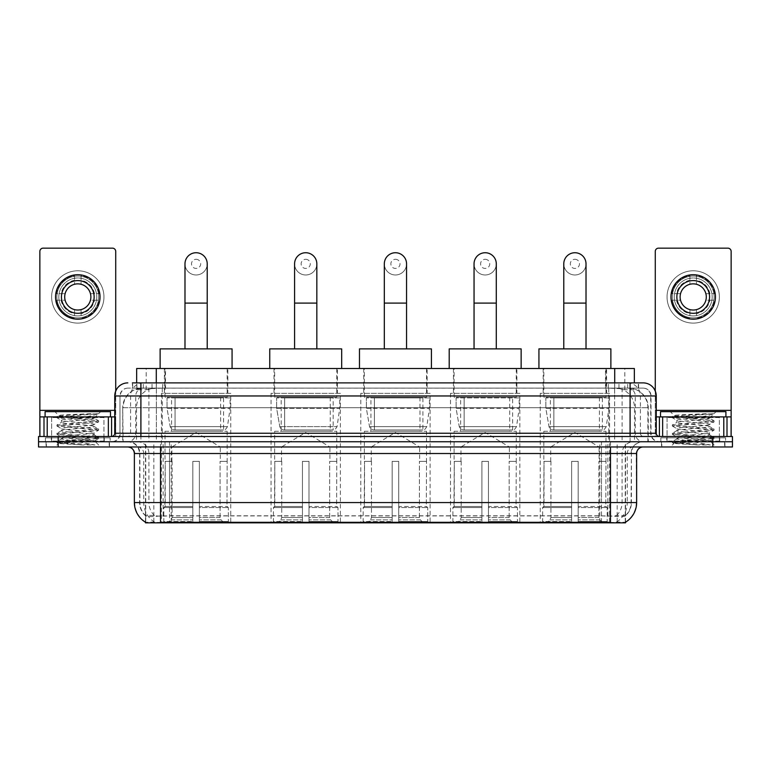 <?xml version="1.0" encoding="UTF-8"?>
<svg xmlns="http://www.w3.org/2000/svg" width="771" height="771" viewBox="0 0 771 771"><rect width="100%" height="100%" fill="white"/><g stroke="black" fill="none" stroke-linecap="round" stroke-linejoin="round"><path stroke-width="0.58" stroke-dasharray="3.85 2.89" d="M609.562 393.345L540.24 393.345L609.562 393.345L609.562 522.844L540.24 522.844L609.562 522.844M540.24 393.345L540.24 522.844M340.377 393.345L271.045 393.345L340.377 393.345L340.377 522.844L271.045 522.844L340.377 522.844M271.045 393.345L271.045 522.844M430.102 393.345L360.78 393.345L430.102 393.345L430.102 522.844L360.78 522.844L430.102 522.844M360.78 393.345L360.78 522.844M519.837 393.345L450.505 393.345L519.837 393.345L519.837 522.844L450.505 522.844L519.837 522.844M450.505 393.345L450.505 522.844M230.76 393.345L161.438 393.345L230.76 393.345L230.76 522.844L161.438 522.844L230.76 522.844M161.438 393.345L161.438 522.844M628.134 388.112L631.536 388.353C633.993 389.085 634.832 389.557 634.041 389.75L624.818 389.75L619.556 388.632L608.733 388.141L162.267 388.141L151.444 388.632L146.182 389.75L136.959 389.75L136.66 382.888L638.6 382.888L132.4 382.888L132.4 388.112L638.6 388.112L132.4 388.112M634.34 368.499L136.66 368.499M630.418 388.199A19.622 19.622 0 0 1 648.266 407.734L648.266 441.744L122.734 441.744L648.266 441.744M136.66 389.625L140.582 388.199L149.237 388.112L142.866 388.112M140.582 388.199A19.622 19.622 0 0 0 122.734 407.734L123.129 441.744M145.478 522.844L625.522 522.844M145.478 522.198L145.478 441.744L625.522 441.744L145.478 441.744M227.821 368.499L164.377 368.499L227.821 368.499L227.821 393.345L164.377 393.345L227.821 393.345M164.377 368.499L164.377 393.345M516.888 368.499L453.454 368.499L516.888 368.499L516.888 393.345L453.454 393.345L516.888 393.345M453.454 368.499L453.454 393.345M427.163 368.499L363.719 368.499L427.163 368.499L427.163 393.345L363.719 393.345L427.163 393.345M363.719 368.499L363.719 393.345M337.428 368.499L273.994 368.499L337.428 368.499L337.428 393.345L273.994 393.345L337.428 393.345M273.994 368.499L273.994 393.345M606.623 368.499L543.179 368.499L606.623 368.499L606.623 393.345L543.179 393.345L606.623 393.345M543.179 368.499L543.179 393.345M634.34 382.888L634.041 368.499M149.237 388.112L621.763 388.112M109.511 441.744L46.067 441.744L109.511 441.744L109.511 446.978L46.067 446.978L109.511 446.978M46.067 441.744L46.067 446.978M724.933 441.744L661.489 441.744L724.933 441.744L724.933 446.978L661.489 446.978L724.933 446.978M661.489 441.744L661.489 446.978M110.166 437.822L45.422 437.822L110.166 437.822L110.166 441.744L45.422 441.744L110.166 441.744M45.422 437.822L45.422 441.744M725.578 437.822L660.834 437.822L725.578 437.822L725.578 441.744L660.834 441.744L725.578 441.744M660.834 437.822L660.834 441.744M610.478 522.314C618.67 522.969 623.623 522.969 625.329 522.314L616.636 521.986C614.053 522.555 609.003 522.642 601.486 522.246L169.514 522.246C162.016 522.642 156.966 522.555 154.364 521.986L145.671 522.314C147.367 522.969 152.321 522.969 160.522 522.314M601.486 522.246L601.486 502.567L134.761 502.567A22.889 22.542 -90 0 0 145.478 522.054L145.671 515.905C147.367 516.859 152.321 516.859 160.522 515.905L610.478 515.905C618.67 516.859 623.614 516.859 625.329 515.905A17.656 17.656 0 0 0 631.41 502.567L169.514 502.567L169.514 522.246M625.329 522.314L625.522 515.52A17.656 17.386 90 0 0 631.092 502.567L631.41 453.512A11.767 11.767 0 0 1 643.178 441.744L127.822 441.744L643.178 441.744M145.671 515.905A17.656 17.656 0 0 1 139.59 502.567L139.59 453.512L636.634 453.512M610.478 446.978L127.822 446.978L610.478 446.978M666.722 441.744L719.7 441.744L666.722 441.744L666.722 437.822L719.7 437.822L666.722 437.822M719.7 441.744L719.7 437.822M51.3 441.744L104.278 441.744L51.3 441.744L51.3 437.822L104.278 437.822L51.3 437.822M104.278 441.744L104.278 437.822M712.828 441.744L732.45 441.744L732.45 446.978L712.828 446.978L712.828 441.744L732.45 441.744L732.45 436.511L712.828 436.511L712.828 441.744L58.172 441.744L712.828 441.744M712.828 436.511L38.55 436.511L38.55 441.744L58.172 441.744L38.55 441.744L38.55 446.978L712.828 446.978M625.522 515.52L616.636 515.413C614.063 516.252 609.013 516.387 601.486 515.799L169.514 515.799C162.006 516.387 156.956 516.252 154.364 515.413L145.478 515.52A17.656 17.386 -90 0 1 139.908 502.567L160.522 502.567L160.522 453.512L139.59 453.512C138.896 446.37 134.973 442.438 127.822 441.744M140.9 382.888L630.1 382.888M643.178 388.112L127.822 388.112L643.178 388.112A7.845 7.845 0 0 1 651.023 395.966L651.023 433.244L114.744 433.244M114.744 395.966L651.023 395.966L119.977 395.966L119.977 433.244A8.5 8.5 0 0 1 111.467 441.744L659.533 441.744L111.467 441.744M140.9 436.511L659.533 436.511L140.9 436.511M719.372 416.889L667.05 416.889L719.372 416.889L719.372 436.511L667.05 436.511L719.372 436.511L719.372 441.744L667.05 441.744L719.372 441.744M667.05 416.889L667.05 441.744M103.95 416.889L51.628 416.889L103.95 416.889L103.95 436.511L51.628 436.511L103.95 436.511L103.95 441.744L51.628 441.744L103.95 441.744M51.628 416.889L51.628 441.744M46.395 441.744L109.183 441.744L46.395 441.744L46.395 446.978L109.183 446.978L46.395 446.978M109.183 441.744L109.183 446.978M104.605 441.744L50.973 441.744L104.605 441.744A0.655 0.655 0 0 1 103.95 441.089L51.628 441.089L103.95 441.089L103.95 417.545A0.655 0.655 0 0 1 104.605 416.889L50.973 416.889L104.605 416.889M50.973 441.744A0.655 0.655 0 0 0 51.628 441.089L51.628 417.545A0.655 0.655 0 0 0 50.973 416.889M110.494 416.889L45.094 416.889L110.494 416.889M92.347 440.434L94.534 440.829C96.153 441.773 57.7 442.65 58.413 443.46L81.418 444.934L94.997 444.934L70.45 440.434L92.347 440.434C85.629 439.248 60.495 438.082 61.439 436.906C60.437 435.519 95.141 434.131 94.139 432.753C95.141 431.375 60.437 429.977 61.439 428.599C60.437 427.221 95.141 425.833 94.139 424.445L94.139 426.527C95.141 425.139 60.437 423.751 61.439 422.373C60.437 420.985 95.141 419.597 94.139 418.219L98.524 420.687L57.054 416.533L67.366 415.27L98.466 413.709C94.997 415.058 88.173 416.562 77.987 418.2L94.139 418.2C95.459 417.256 58.133 416.388 58.818 415.579L54.905 411.656L100.683 411.656L54.905 411.656M94.139 418.219L100.683 411.656M81.418 444.934L56.948 442.612L98.64 438.458L56.948 434.314L98.524 430.285L94.139 432.753L94.139 434.825C95.141 433.447 60.437 432.059 61.439 430.671C60.437 429.293 95.141 427.905 94.139 426.527L98.524 428.984L56.948 424.966L98.524 420.687M98.524 430.285L56.948 426.006L98.524 421.978L94.139 424.445C95.141 423.067 60.437 421.679 61.439 420.291L61.439 422.373L57.054 424.84M98.524 421.978L57.054 417.824L61.439 420.291C62.432 419.597 67.944 418.904 77.987 418.2M70.45 440.434L61.439 438.978C60.437 437.6 95.141 436.213 94.139 434.825L98.524 437.292L56.948 433.273L98.524 428.984M57.054 426.132L61.593 428.763L61.439 430.671L57.054 433.138M57.054 434.439L61.593 437.07L61.439 438.978L57.054 441.446L98.524 437.292M98.524 438.593L94.496 440.935L100.683 446.978L54.905 446.978L100.683 446.978M57.054 442.747L58.451 443.556L54.905 446.978M90.785 413.709C78.517 414.278 57.43 414.933 58.818 415.579L57.054 416.533M45.094 411.656L110.494 411.656M94.997 444.934L67.366 442.959L57.054 441.446M57.054 417.824L67.366 416.311L98.466 413.709M77.794 270.785A26.156 26.156 0 0 0 51.628 296.951A26.156 26.156 0 0 0 77.794 323.107A26.156 26.156 0 0 0 103.95 296.951A26.156 26.156 0 0 0 77.794 270.785A26.156 26.156 0 0 0 51.628 296.951A26.156 26.156 0 0 0 77.794 323.107A26.156 26.156 0 0 0 103.95 296.951A26.156 26.156 0 0 0 77.794 270.785A26.156 26.156 0 0 0 51.628 296.951A26.156 26.156 0 0 0 77.794 323.107A26.156 26.156 0 0 0 103.95 296.951A26.156 26.156 0 0 0 77.794 270.785M77.794 317.874A20.933 20.933 0 0 1 56.861 296.951A20.933 20.933 0 0 1 77.794 276.018A20.933 20.933 0 0 0 56.861 296.951A20.933 20.933 0 0 0 77.794 317.874A20.933 20.933 0 0 0 98.717 296.951A20.933 20.933 0 0 0 77.794 276.018A20.933 20.933 0 0 1 98.717 296.951A20.933 20.933 0 0 1 77.794 317.874A20.933 20.933 0 0 0 98.717 296.951A20.933 20.933 0 0 0 77.794 276.018A20.933 20.933 0 0 0 56.861 296.951A20.933 20.933 0 0 0 77.794 317.874A20.933 20.933 0 0 0 98.717 296.951A20.933 20.933 0 0 0 77.794 276.018A20.933 20.933 0 0 0 56.861 296.951A20.933 20.933 0 0 0 77.794 317.874M51.628 436.511L103.95 436.511L51.628 436.511M114.744 416.889L115.727 416.889L115.727 436.511L39.861 436.511L39.861 251.433A3.267 3.267 0 0 1 43.128 248.156L112.45 248.156A3.267 3.267 0 0 1 115.727 251.433L115.727 416.889L39.861 416.889M115.727 390.993L115.727 436.511L39.861 436.511M77.794 280.596A16.355 16.355 0 0 0 61.439 296.951A16.355 16.355 0 0 0 77.794 313.296A16.355 16.355 0 0 0 94.139 296.951A16.355 16.355 0 0 0 77.794 280.596M94.476 300.218L99.122 300.218A21.578 21.578 0 0 1 81.061 318.278A21.578 21.578 0 0 0 99.122 300.218L90.458 300.218A13.078 13.078 0 0 0 90.458 293.674L99.122 293.674L90.458 293.674A13.078 13.078 0 0 0 65.13 293.674A13.078 13.078 0 0 0 81.061 309.614L81.061 315.628A18.967 18.967 0 0 0 81.061 278.264A18.967 18.967 0 0 0 58.827 296.951A18.967 18.967 0 0 0 77.794 315.917A18.967 18.967 0 0 0 96.761 296.951A18.967 18.967 0 0 0 74.517 278.264A18.967 18.967 0 0 0 74.517 315.628L74.517 309.614L74.517 315.628A18.967 18.967 0 0 0 81.061 315.628L81.061 309.614A13.078 13.078 0 0 0 90.458 300.218L94.476 300.218A17.001 17.001 0 0 1 81.061 313.633M77.794 319.184A22.234 22.234 0 0 0 100.028 296.951A22.234 22.234 0 0 0 77.794 274.707A22.234 22.234 0 0 0 55.551 296.951A22.234 22.234 0 0 0 77.794 319.184M56.456 300.218L65.13 300.218L56.456 300.218A21.578 21.578 0 0 0 74.517 318.278A21.578 21.578 0 0 1 56.456 300.218M99.122 293.674A21.578 21.578 0 0 0 81.061 275.613L81.061 284.287L81.061 275.613A21.578 21.578 0 0 1 99.122 293.674M61.102 300.218A17.001 17.001 0 0 0 74.517 313.633M94.476 293.674A17.001 17.001 0 0 0 81.061 280.259M74.517 275.613L74.517 284.287L74.517 275.613A21.578 21.578 0 0 0 56.456 293.674L65.13 293.674L56.456 293.674A21.578 21.578 0 0 1 74.517 275.613M74.517 280.259A17.001 17.001 0 0 0 61.102 293.674M661.817 441.744L724.605 441.744L661.817 441.744L661.817 446.978L724.605 446.978L661.817 446.978M724.605 441.744L724.605 446.978M720.027 441.744L666.395 441.744L720.027 441.744A0.655 0.655 0 0 1 719.372 441.089L667.05 441.089L719.372 441.089L719.372 417.545A0.655 0.655 0 0 1 720.027 416.889L666.395 416.889L720.027 416.889M666.395 441.744A0.655 0.655 0 0 0 667.05 441.089L667.05 417.545A0.655 0.655 0 0 0 666.395 416.889M725.906 416.889L660.506 416.889L725.906 416.889M707.768 440.434L709.956 440.829C711.575 441.773 673.112 442.65 673.835 443.46L696.83 444.934L710.419 444.934L685.872 440.434L707.768 440.434C701.051 439.248 675.916 438.082 676.861 436.906C675.859 435.519 710.563 434.131 709.561 432.753C710.563 431.375 675.859 429.977 676.861 428.599C675.859 427.221 710.563 425.833 709.561 424.445L709.561 426.527C710.563 425.139 675.859 423.751 676.861 422.373C675.859 420.985 710.563 419.597 709.561 418.219L713.946 420.687L672.476 416.533L682.788 415.27L713.879 413.709C710.419 415.058 703.586 416.562 693.399 418.2L709.561 418.2C710.872 417.256 673.555 416.388 674.24 415.579L670.317 411.656L716.095 411.656L670.317 411.656M709.561 418.219L716.095 411.656M696.83 444.934L672.36 442.612L714.052 438.458L672.36 434.314L713.946 430.285L709.561 432.753L709.561 434.825C710.563 433.447 675.859 432.059 676.861 430.671C675.859 429.293 710.563 427.905 709.561 426.527L713.946 428.984L672.36 424.966L713.946 420.687M713.946 430.285L672.36 426.006L713.946 421.978L709.561 424.445C710.563 423.067 675.859 421.679 676.861 420.291L676.861 422.373L672.476 424.84M713.946 421.978L672.476 417.824L676.861 420.291C677.854 419.597 683.366 418.904 693.399 418.2M685.872 440.434L676.861 438.978C675.859 437.6 710.563 436.213 709.561 434.825L713.946 437.292L672.36 433.273L713.946 428.984M672.476 426.132L677.005 428.763L676.861 430.671L672.476 433.138M672.476 434.439L677.005 437.07L676.861 438.978L672.476 441.446L713.946 437.292M713.946 438.593L709.908 440.935L716.095 446.978L670.317 446.978L716.095 446.978M672.476 442.747L673.873 443.556L670.317 446.978M706.207 413.709C693.939 414.278 672.852 414.933 674.24 415.579L672.476 416.533M660.506 411.656L725.906 411.656M710.419 444.934L682.788 442.959L672.476 441.446M672.476 417.824L682.788 416.311L713.879 413.709M196.104 274.977A11.122 11.122 0 0 0 207.216 263.855A11.122 11.122 0 0 1 196.104 274.977A11.122 11.122 0 0 0 207.216 263.855A11.122 11.122 0 0 0 196.104 252.734A11.122 11.122 0 0 0 184.982 263.855A11.122 11.122 0 0 0 196.104 274.977A11.122 11.122 0 0 1 184.982 263.855M196.104 259.278A4.578 4.578 0 0 1 200.682 263.855A4.578 4.578 0 0 1 196.104 268.433A4.578 4.578 0 0 1 191.526 263.855A4.578 4.578 0 0 1 196.104 259.278M184.982 348.877L207.216 348.877L184.982 348.877M171.904 461.366L171.904 446.978L220.294 446.978L196.104 432.435L171.904 446.978L220.294 446.978L220.294 461.366M220.072 517.563L220.072 461.366L220.072 517.563L221.046 519.876L224.033 522.844L199.371 522.844L227.059 522.844L199.371 522.844L199.371 521.533L228.37 521.533L199.371 521.533L199.371 507.54L228.37 507.54L199.371 507.54L199.371 506.489L227.32 506.489L199.371 506.489L199.371 522.844L227.059 522.844L228.37 521.533L228.37 507.54L226.992 506.489L227.166 461.366L226.992 506.489L228.37 507.54L228.37 521.533L227.059 522.844L224.033 522.844L221.046 519.876L220.072 517.563L199.371 517.563L199.371 522.844L199.371 461.366L199.371 517.563L220.072 517.563M192.827 461.366L199.371 461.366L192.827 461.366L192.827 506.489L165.206 506.489L192.827 506.489L192.827 461.366L192.827 517.563L192.827 461.366L199.371 461.366L199.371 506.489L199.371 461.366L192.827 461.366M172.126 461.366L172.126 517.563L171.162 519.876L168.165 522.844L192.827 522.844L192.827 517.563L192.827 522.844L165.139 522.844L192.827 522.844L192.827 521.533L192.827 522.844L165.139 522.844L163.828 521.533L192.827 521.533L163.828 521.533L163.828 507.54L192.827 507.54L192.827 521.533L192.827 507.54L163.828 507.54L164.878 506.489L192.827 506.489L192.827 507.54L192.827 506.489L164.878 506.489L165.206 461.366L165.206 506.489L163.828 507.54L163.828 521.533L165.139 522.844L168.165 522.844L171.162 519.876L172.126 517.563L172.126 461.366L165.033 461.366L172.126 461.366M165.033 431.278L227.166 431.278L165.033 431.278L165.033 461.366M227.166 431.278L227.166 461.366M171.576 397.267L220.622 397.267L171.576 397.267L171.576 431.278L220.622 431.278L171.576 431.278M220.622 397.267L220.622 431.278M165.033 368.499L227.166 368.499L165.033 368.499L165.033 397.267L227.166 397.267L165.033 397.267M227.166 368.499L227.166 397.267M232.071 368.499L160.127 368.499L232.071 368.499M160.127 348.877L232.071 348.877M226.992 461.366L220.072 461.366L226.992 461.366M230.105 397.923L167.037 397.923L230.105 397.923L230.105 408.389L167.037 408.389L167.037 397.923L167.037 408.389L170.189 426.614C170.969 428.859 172.588 429.977 175.056 429.977L223.571 429.977L175.056 429.977L175.056 397.923L175.056 429.977C172.598 429.987 170.969 428.869 170.189 426.614L167.037 408.389L230.105 408.389L227.455 426.614L170.189 426.614L227.455 426.614C225.787 429.437 224.496 430.555 223.571 429.977L223.571 397.923L175.056 397.923L223.571 397.923M305.711 274.977A11.122 11.122 0 0 0 316.833 263.855A11.122 11.122 0 0 1 305.711 274.977A11.122 11.122 0 0 0 316.833 263.855A11.122 11.122 0 0 0 305.711 252.734A11.122 11.122 0 0 0 294.589 263.855A11.122 11.122 0 0 0 305.711 274.977A11.122 11.122 0 0 1 294.589 263.855M305.711 259.278A4.578 4.578 0 0 1 310.289 263.855A4.578 4.578 0 0 1 305.711 268.433A4.578 4.578 0 0 1 301.133 263.855A4.578 4.578 0 0 1 305.711 259.278M294.589 348.877L316.833 348.877L294.589 348.877M281.511 461.366L281.511 446.978L329.911 446.978L305.711 432.435L281.511 446.978L329.911 446.978L329.911 461.366M329.689 517.563L329.689 461.366L329.689 517.563L330.653 519.876L333.641 522.844L308.978 522.844L336.667 522.844L308.978 522.844L308.978 521.533L337.987 521.533L308.978 521.533L308.978 507.54L337.987 507.54L308.978 507.54L308.978 506.489L336.937 506.489L308.978 506.489L308.978 522.844L336.667 522.844L337.987 521.533L337.987 507.54L336.599 506.489L336.773 461.366L336.599 506.489L337.987 507.54L337.987 521.533L336.667 522.844L333.641 522.844L330.653 519.876L329.689 517.563L308.978 517.563L308.978 522.844L308.978 461.366L308.978 517.563L329.689 517.563M302.444 461.366L308.978 461.366L302.444 461.366L302.444 506.489L274.823 506.489L302.444 506.489L302.444 461.366L302.444 517.563L302.444 461.366L308.978 461.366L308.978 506.489L308.978 461.366L302.444 461.366M281.733 461.366L281.733 517.563L280.769 519.876L277.782 522.844L302.444 522.844L302.444 517.563L302.444 522.844L274.755 522.844L302.444 522.844L302.444 521.533L302.444 522.844L274.755 522.844L273.435 521.533L302.444 521.533L273.435 521.533L273.435 507.54L302.444 507.54L302.444 521.533L302.444 507.54L273.435 507.54L274.486 506.489L302.444 506.489L302.444 507.54L302.444 506.489L274.486 506.489L274.823 461.366L274.823 506.489L273.435 507.54L273.435 521.533L274.755 522.844L277.782 522.844L280.769 519.876L281.733 517.563L281.733 461.366L274.649 461.366L281.733 461.366M274.649 431.278L336.773 431.278L274.649 431.278L274.649 461.366M336.773 431.278L336.773 461.366M281.184 397.267L330.239 397.267L281.184 397.267L281.184 431.278L330.239 431.278L281.184 431.278M330.239 397.267L330.239 431.278M274.649 368.499L336.773 368.499L274.649 368.499L274.649 397.267L336.773 397.267L274.649 397.267M336.773 368.499L336.773 397.267M341.678 368.499L269.744 368.499L341.678 368.499M269.744 348.877L341.678 348.877M336.599 461.366L329.689 461.366L336.599 461.366M339.722 397.923L276.644 397.923L339.722 397.923L339.722 408.389L276.644 408.389L276.644 397.923L276.644 408.389L279.796 426.614C280.577 428.859 282.196 429.977 284.663 429.977L284.663 429.977C282.205 429.987 280.586 428.869 279.796 426.614L276.644 408.389L339.722 408.389L337.072 426.614L279.796 426.614L337.072 426.614C335.395 429.437 334.103 430.555 333.188 429.977L284.672 429.977L333.178 429.977L333.178 397.923L284.672 397.923L284.672 429.977L284.672 397.923L333.178 397.923M395.436 274.977A11.122 11.122 0 0 0 406.558 263.855A11.122 11.122 0 0 1 395.436 274.977A11.122 11.122 0 0 0 406.558 263.855A11.122 11.122 0 0 0 395.436 252.734A11.122 11.122 0 0 0 384.324 263.855A11.122 11.122 0 0 0 395.436 274.977A11.122 11.122 0 0 1 384.324 263.855M395.436 259.278A4.578 4.578 0 0 1 400.024 263.855A4.578 4.578 0 0 1 395.436 268.433A4.578 4.578 0 0 1 390.858 263.855A4.578 4.578 0 0 1 395.436 259.278M384.324 348.877L406.558 348.877L384.324 348.877M371.246 461.366L371.246 446.978L419.636 446.978L395.436 432.435L371.246 446.978L419.636 446.978L419.636 461.366M419.414 517.563L419.414 461.366L419.414 517.563L420.388 519.876L423.375 522.844L398.713 522.844L426.402 522.844L398.713 522.844L398.713 521.533L427.712 521.533L398.713 521.533L398.713 507.54L427.712 507.54L398.713 507.54L398.713 506.489L426.662 506.489L398.713 506.489L398.713 522.844L426.402 522.844L427.712 521.533L427.712 507.54L426.334 506.489L426.508 461.366L426.334 506.489L427.712 507.54L427.712 521.533L426.402 522.844L423.375 522.844L420.388 519.876L419.414 517.563L398.713 517.563L398.713 522.844L398.713 461.366L398.713 517.563L419.414 517.563M392.169 461.366L398.713 461.366L392.169 461.366L392.169 506.489L364.548 506.489L392.169 506.489L392.169 461.366L392.169 517.563L392.169 461.366L398.713 461.366L398.713 506.489L398.713 461.366L392.169 461.366M371.468 461.366L371.468 517.563L370.494 519.876L367.507 522.844L392.169 522.844L392.169 517.563L392.169 522.844L364.481 522.844L392.169 522.844L392.169 521.533L392.169 522.844L364.481 522.844L363.17 521.533L392.169 521.533L363.17 521.533L363.17 507.54L392.169 507.54L392.169 521.533L392.169 507.54L363.17 507.54L364.22 506.489L392.169 506.489L392.169 507.54L392.169 506.489L364.22 506.489L364.548 461.366L364.548 506.489L363.17 507.54L363.17 521.533L364.481 522.844L367.507 522.844L370.494 519.876L371.468 517.563L371.468 461.366L364.375 461.366L371.468 461.366M364.375 431.278L426.508 431.278L364.375 431.278L364.375 461.366M426.508 431.278L426.508 461.366M370.918 397.267L419.964 397.267L370.918 397.267L370.918 431.278L419.964 431.278L370.918 431.278M419.964 397.267L419.964 431.278M364.375 368.499L426.508 368.499L364.375 368.499L364.375 397.267L426.508 397.267L364.375 397.267M426.508 368.499L426.508 397.267M431.413 368.499L359.469 368.499L431.413 368.499M359.469 348.877L431.413 348.877M426.334 461.366L419.414 461.366L426.334 461.366M429.447 397.923L366.379 397.923L429.447 397.923L429.447 408.389L366.379 408.389L366.379 397.923L366.379 408.389L369.531 426.614C370.302 428.859 371.93 429.977 374.398 429.977L422.913 429.977L374.398 429.977L374.398 397.923L374.398 429.977C371.94 429.987 370.311 428.869 369.531 426.614L366.379 408.389L429.447 408.389L426.797 426.614L369.531 426.614L426.797 426.614C425.129 429.437 423.828 430.555 422.913 429.977L422.913 397.923L374.398 397.923L422.913 397.923M485.171 274.977A11.122 11.122 0 0 0 496.293 263.855A11.122 11.122 0 0 1 485.171 274.977A11.122 11.122 0 0 0 496.293 263.855A11.122 11.122 0 0 0 485.171 252.734A11.122 11.122 0 0 0 474.049 263.855A11.122 11.122 0 0 0 485.171 274.977A11.122 11.122 0 0 1 474.049 263.855M485.171 259.278A4.578 4.578 0 0 1 489.749 263.855A4.578 4.578 0 0 1 485.171 268.433A4.578 4.578 0 0 1 480.593 263.855A4.578 4.578 0 0 1 485.171 259.278M474.049 348.877L496.293 348.877L474.049 348.877M460.971 461.366L460.971 446.978L509.371 446.978L485.171 432.435L460.971 446.978L509.371 446.978L509.371 461.366M509.149 517.563L509.149 461.366L509.149 517.563L510.113 519.876L513.101 522.844L488.438 522.844L516.127 522.844L488.438 522.844L488.438 521.533L517.447 521.533L488.438 521.533L488.438 507.54L517.447 507.54L488.438 507.54L488.438 506.489L516.397 506.489L488.438 506.489L488.438 522.844L516.127 522.844L517.447 521.533L517.447 507.54L516.059 506.489L516.233 461.366L516.059 506.489L517.447 507.54L517.447 521.533L516.127 522.844L513.101 522.844L510.113 519.876L509.149 517.563L488.438 517.563L488.438 522.844L488.438 461.366L488.438 517.563L509.149 517.563M481.904 461.366L488.438 461.366L481.904 461.366L481.904 506.489L454.273 506.489L481.904 506.489L481.904 461.366L481.904 517.563L481.904 461.366L488.438 461.366L488.438 506.489L488.438 461.366L481.904 461.366M461.193 461.366L461.193 517.563L460.229 519.876L457.242 522.844L481.904 522.844L481.904 517.563L481.904 522.844L454.215 522.844L481.904 522.844L481.904 521.533L481.904 522.844L454.215 522.844L452.895 521.533L481.904 521.533L452.895 521.533L452.895 507.54L481.904 507.54L481.904 521.533L481.904 507.54L452.895 507.54L453.946 506.489L481.904 506.489L481.904 507.54L481.904 506.489L453.946 506.489L454.273 461.366L454.273 506.489L452.895 507.54L452.895 521.533L454.215 522.844L457.242 522.844L460.229 519.876L461.193 517.563L461.193 461.366L454.109 461.366L461.193 461.366M454.109 431.278L516.233 431.278L454.109 431.278L454.109 461.366M516.233 431.278L516.233 461.366M460.644 397.267L509.698 397.267L460.644 397.267L460.644 431.278L509.698 431.278L460.644 431.278M509.698 397.267L509.698 431.278M454.109 368.499L516.233 368.499L454.109 368.499L454.109 397.267L516.233 397.267L454.109 397.267M516.233 368.499L516.233 397.267M521.138 368.499L449.204 368.499L521.138 368.499M449.204 348.877L521.138 348.877M516.059 461.366L509.149 461.366L516.059 461.366M519.182 397.923L456.104 397.923L519.182 397.923L519.182 408.389L456.104 408.389L456.104 397.923L456.104 408.389L459.256 426.614C460.036 428.859 461.656 429.977 464.123 429.977L512.638 429.977L464.132 429.977L464.132 397.923L464.123 429.977C461.665 429.987 460.046 428.869 459.256 426.614L456.104 408.389L519.182 408.389L516.531 426.614L459.256 426.614L516.531 426.614C514.855 429.437 513.563 430.555 512.648 429.977L464.123 429.977L512.648 429.977M574.896 274.977A11.122 11.122 0 0 0 586.018 263.855A11.122 11.122 0 0 1 574.896 274.977A11.122 11.122 0 0 0 586.018 263.855A11.122 11.122 0 0 0 574.896 252.734A11.122 11.122 0 0 0 563.784 263.855A11.122 11.122 0 0 0 574.896 274.977A11.122 11.122 0 0 1 563.784 263.855M574.896 259.278A4.578 4.578 0 0 1 579.474 263.855A4.578 4.578 0 0 1 574.896 268.433A4.578 4.578 0 0 1 570.318 263.855A4.578 4.578 0 0 1 574.896 259.278M563.784 348.877L586.018 348.877L563.784 348.877M550.706 461.366L550.706 446.978L599.096 446.978L574.896 432.435L550.706 446.978L599.096 446.978L599.096 461.366M598.874 517.563L598.874 461.366L598.874 517.563L599.838 519.876L602.835 522.844L578.173 522.844L605.861 522.844L578.173 522.844L578.173 521.533L607.172 521.533L578.173 521.533L578.173 507.54L607.172 507.54L578.173 507.54L578.173 506.489L606.122 506.489L578.173 506.489L578.173 522.844L605.861 522.844L607.172 521.533L607.172 507.54L605.794 506.489L605.967 461.366L605.794 506.489L607.172 507.54L607.172 521.533L605.861 522.844L602.835 522.844L599.838 519.876L598.874 517.563L578.173 517.563L578.173 522.844L578.173 461.366L578.173 517.563L598.874 517.563M571.629 461.366L578.173 461.366L571.629 461.366L571.629 506.489L544.008 506.489L571.629 506.489L571.629 461.366L571.629 517.563L571.629 461.366L578.173 461.366L578.173 506.489L578.173 461.366L571.629 461.366M550.928 461.366L550.928 517.563L549.954 519.876L546.967 522.844L571.629 522.844L571.629 517.563L571.629 522.844L543.94 522.844L571.629 522.844L571.629 521.533L571.629 522.844L543.94 522.844L542.63 521.533L571.629 521.533L542.63 521.533L542.63 507.54L571.629 507.54L571.629 521.533L571.629 507.54L542.63 507.54L543.68 506.489L571.629 506.489L571.629 507.54L571.629 506.489L543.68 506.489L544.008 461.366L544.008 506.489L542.63 507.54L542.63 521.533L543.94 522.844L546.967 522.844L549.954 519.876L550.928 517.563L550.928 461.366L543.834 461.366L550.928 461.366M543.834 431.278L605.967 431.278L543.834 431.278L543.834 461.366M605.967 431.278L605.967 461.366M550.378 397.267L599.424 397.267L550.378 397.267L550.378 431.278L599.424 431.278L550.378 431.278M599.424 397.267L599.424 431.278M543.834 368.499L605.967 368.499L543.834 368.499L543.834 397.267L605.967 397.267L543.834 397.267M605.967 368.499L605.967 397.267M610.873 368.499L538.929 368.499L610.873 368.499M538.929 348.877L610.873 348.877M605.794 461.366L598.874 461.366L605.794 461.366M608.907 397.923L545.839 397.923L608.907 397.923L608.907 408.389L545.839 408.389L545.839 397.923L545.839 408.389L548.991 426.614C549.762 428.859 551.39 429.977 553.857 429.977L602.373 429.977L553.857 429.977L553.857 397.923L553.857 429.977C551.4 429.987 549.771 428.869 548.991 426.614L545.839 408.389L608.907 408.389L606.257 426.614L548.991 426.614L606.257 426.614C604.589 429.437 603.288 430.555 602.373 429.977L602.373 397.923L553.857 397.923L602.373 397.923M693.206 270.785A26.156 26.156 0 0 0 667.05 296.951A26.156 26.156 0 0 0 693.206 323.107A26.156 26.156 0 0 0 719.372 296.951A26.156 26.156 0 0 0 693.206 270.785A26.156 26.156 0 0 0 667.05 296.951A26.156 26.156 0 0 0 693.206 323.107A26.156 26.156 0 0 0 719.372 296.951A26.156 26.156 0 0 0 693.206 270.785A26.156 26.156 0 0 0 667.05 296.951A26.156 26.156 0 0 0 693.206 323.107A26.156 26.156 0 0 0 719.372 296.951A26.156 26.156 0 0 0 693.206 270.785M693.206 317.874A20.933 20.933 0 0 1 672.283 296.951A20.933 20.933 0 0 1 693.206 276.018A20.933 20.933 0 0 0 672.283 296.951A20.933 20.933 0 0 0 693.206 317.874A20.933 20.933 0 0 0 714.139 296.951A20.933 20.933 0 0 0 693.206 276.018A20.933 20.933 0 0 1 714.139 296.951A20.933 20.933 0 0 1 693.206 317.874A20.933 20.933 0 0 0 714.139 296.951A20.933 20.933 0 0 0 693.206 276.018A20.933 20.933 0 0 0 672.283 296.951A20.933 20.933 0 0 0 693.206 317.874A20.933 20.933 0 0 0 714.139 296.951A20.933 20.933 0 0 0 693.206 276.018A20.933 20.933 0 0 0 672.283 296.951A20.933 20.933 0 0 0 693.206 317.874M667.05 436.511L719.372 436.511L667.05 436.511M731.139 410.355L731.139 416.889L655.273 416.889L655.273 436.511L731.139 436.511L655.273 436.511L655.273 251.433A3.267 3.267 0 0 1 658.55 248.156L727.872 248.156A3.267 3.267 0 0 1 731.139 251.433L731.139 410.355L655.273 410.355L655.273 416.889L656.256 416.889M655.273 390.993L655.273 410.355L656.256 410.355M693.206 280.596A16.355 16.355 0 0 0 676.861 296.951A16.355 16.355 0 0 0 693.206 313.296A16.355 16.355 0 0 0 709.561 296.951A16.355 16.355 0 0 0 693.206 280.596M709.898 300.218L714.544 300.218A21.578 21.578 0 0 1 696.483 318.278A21.578 21.578 0 0 0 714.544 300.218L705.87 300.218A13.078 13.078 0 0 0 705.87 293.674L714.544 293.674L705.87 293.674A13.078 13.078 0 0 0 680.542 293.674A13.078 13.078 0 0 0 696.483 309.614L696.483 315.628A18.967 18.967 0 0 0 696.483 278.264A18.967 18.967 0 0 0 674.24 296.951A18.967 18.967 0 0 0 693.206 315.917A18.967 18.967 0 0 0 712.173 296.951A18.967 18.967 0 0 0 689.939 278.264A18.967 18.967 0 0 0 689.939 315.628L689.939 309.614L689.939 315.628A18.967 18.967 0 0 0 696.483 315.628L696.483 309.614A13.078 13.078 0 0 0 705.87 300.218L709.898 300.218A17.001 17.001 0 0 1 696.483 313.633M693.206 319.184A22.234 22.234 0 0 0 715.449 296.951A22.234 22.234 0 0 0 693.206 274.707A22.234 22.234 0 0 0 670.972 296.951A22.234 22.234 0 0 0 693.206 319.184M671.878 300.218L680.542 300.218L671.878 300.218A21.578 21.578 0 0 0 689.939 318.278A21.578 21.578 0 0 1 671.878 300.218M714.544 293.674A21.578 21.578 0 0 0 696.483 275.613L696.483 284.287L696.483 275.613A21.578 21.578 0 0 1 714.544 293.674M676.524 300.218A17.001 17.001 0 0 0 689.939 313.633M709.898 293.674A17.001 17.001 0 0 0 696.483 280.259M689.939 275.613L689.939 284.287L689.939 275.613A21.578 21.578 0 0 0 671.878 293.674L680.542 293.674L671.878 293.674A21.578 21.578 0 0 1 689.939 275.613M689.939 280.259A17.001 17.001 0 0 0 676.524 293.674M175.056 429.977L223.571 429.977L175.056 429.977M284.663 429.977L333.188 429.977L284.663 429.977M136.959 389.75L136.959 368.499M139.464 388.353A19.622 19.323 -90 0 0 123.129 407.734L648.266 407.734L622.11 407.734L622.11 441.744M647.871 441.744L647.871 407.734A19.622 19.323 90 0 0 631.536 388.353M148.89 388.112L148.89 407.734L122.734 407.734L122.734 441.744M145.748 522.844L145.748 441.744M608.733 388.141L608.733 441.744M619.556 388.632A19.622 19.323 90 0 1 634.494 407.734L634.494 441.744M162.267 388.141L162.267 441.744M151.444 388.632A19.622 19.323 -90 0 0 136.506 407.734L136.506 441.744M622.11 388.112L622.11 407.734L148.89 407.734L148.89 441.744M171.21 522.844L171.21 441.744M153.824 522.844L153.824 441.744M599.79 522.844L599.79 441.744M617.176 522.844L617.176 441.744M625.252 522.844L625.252 441.744M607.866 515.732L607.866 441.744M163.134 515.732L163.134 441.744M156.282 388.16L156.282 382.888M146.182 389.75L146.182 368.499M165.505 388.16L165.505 368.499M605.495 388.16L605.495 368.499M624.818 389.75L624.818 368.499M614.718 388.16L614.718 382.888M616.636 521.986A22.889 22.542 90 0 0 627.247 502.567L601.486 502.567L601.486 453.512L631.092 453.512A11.767 11.594 -90 0 1 642.677 441.744M134.366 453.512L134.366 502.567M610.478 515.905L610.478 502.567L160.522 502.567L160.522 515.905M128.323 446.978A6.544 6.438 90 0 1 134.761 453.512L143.753 453.512L143.753 502.567A22.889 22.542 -90 0 0 154.364 521.986M625.522 522.054A22.889 22.542 90 0 0 636.239 502.567L627.247 502.567L627.247 453.512A6.544 6.438 -90 0 1 633.685 446.978M636.634 502.567L636.239 453.512A6.544 6.438 -90 0 1 642.677 446.978M154.364 515.413A17.656 17.386 -90 0 1 148.909 502.567L169.514 502.567L169.514 515.799M601.486 515.799L601.486 446.978M616.636 515.413A17.656 17.386 90 0 0 622.091 502.567L622.091 453.512A11.767 11.594 -90 0 1 633.685 441.744M137.315 441.744A11.767 11.594 90 0 1 148.909 453.512L148.909 502.567L139.908 502.567L139.908 453.512A11.767 11.594 90 0 0 128.323 441.744M610.478 441.744L610.478 502.567L631.41 502.567L631.41 453.512L160.522 453.512L160.522 441.744M58.172 446.978L58.172 436.511M137.315 446.978A6.544 6.438 90 0 1 143.753 453.512L169.514 453.512L169.514 502.567L169.514 446.978M169.514 441.744L169.514 453.512L601.486 453.512L601.486 441.744M599.79 522.198L599.79 515.732M171.21 522.198L171.21 515.732M617.176 521.89L617.176 515.269M625.252 521.89L625.252 515.269M153.824 521.89L153.824 515.269M145.748 521.89L145.748 515.269M152.022 388.112L152.022 382.888M127.822 388.112C124.401 388.276 121.982 389.904 120.546 393.017L119.977 395.966L119.977 433.244L630.1 433.244L630.1 388.112M156.359 382.888L156.359 433.244L120.295 433.244A8.5 8.375 90 0 1 111.92 441.744M630.1 441.744L630.1 433.244L651.023 433.244C651.534 438.41 654.367 441.243 659.533 441.744M614.641 382.888L614.641 395.966L656.256 395.966M656.256 433.244L655.861 395.966A13.078 12.885 90 0 0 642.975 382.888M143.473 382.888A13.078 12.885 -90 0 0 130.588 395.966L130.588 433.244A3.267 3.219 90 0 1 127.369 436.511M128.025 382.888A13.078 12.885 -90 0 0 115.139 395.966L115.139 433.244A3.267 3.219 90 0 1 111.92 436.511M627.527 382.888A13.078 12.885 90 0 1 640.412 395.966L640.412 433.244L614.641 433.244L614.641 436.511M659.08 436.511A3.267 3.219 -90 0 1 655.861 433.244L640.412 433.244A3.267 3.219 -90 0 0 643.631 436.511M128.025 388.112A7.845 7.729 -90 0 0 120.295 395.966L614.641 395.966L614.641 433.244L156.359 433.244L156.359 436.511M156.359 388.112L156.359 441.744M143.473 388.112A7.845 7.729 -90 0 0 135.744 395.966L135.744 433.244A8.5 8.375 90 0 1 127.369 441.744M140.9 388.112L140.9 441.744M642.975 388.112A7.845 7.729 90 0 1 650.705 395.966L650.705 433.244A8.5 8.375 -90 0 0 659.08 441.744M627.527 388.112A7.845 7.729 90 0 1 635.256 395.966L635.256 433.244A8.5 8.375 -90 0 0 643.631 441.744M614.641 388.112L614.641 441.744M132.699 388.112L132.699 382.888M143.31 388.112L143.31 382.888M162.633 388.112L162.633 382.888M608.367 388.112L608.367 382.888M627.69 388.112L627.69 382.888M638.301 388.112L638.301 382.888M618.978 388.112L618.978 382.888M103.95 417.545L51.628 417.545L103.95 417.545M114.744 410.355L39.861 410.355M115.669 436.511L115.669 416.889M719.372 417.545L667.05 417.545L719.372 417.545M207.216 303.099L184.982 303.099M172.126 517.563L192.827 517.563L172.126 517.563M221.046 519.876L199.371 519.876L221.046 519.876M171.162 519.876L192.827 519.876L171.162 519.876M316.833 303.099L294.589 303.099M281.733 517.563L302.444 517.563L281.733 517.563M330.653 519.876L308.978 519.876L330.653 519.876M280.769 519.876L302.444 519.876L280.769 519.876M406.558 303.099L384.324 303.099M371.468 517.563L392.169 517.563L371.468 517.563M420.388 519.876L398.713 519.876L420.388 519.876M370.494 519.876L392.169 519.876L370.494 519.876M496.293 303.099L474.049 303.099M461.193 517.563L481.904 517.563L461.193 517.563M510.113 519.876L488.438 519.876L510.113 519.876M460.229 519.876L481.904 519.876L460.229 519.876M586.018 303.099L563.784 303.099M550.928 517.563L571.629 517.563L550.928 517.563M599.838 519.876L578.173 519.876L599.838 519.876M549.954 519.876L571.629 519.876L549.954 519.876M655.331 416.889L655.331 436.511M625.522 522.198L625.522 441.744M638.6 388.112L638.6 382.888M56.948 441.581L56.948 442.612M98.64 437.427L98.64 438.458M56.948 433.273L56.948 434.314M98.64 429.119L98.64 430.16M56.948 424.966L56.948 426.006M98.64 420.812L98.64 421.853M56.948 416.658L56.948 417.699M672.36 441.581L672.36 442.612M714.052 437.427L714.052 438.458M672.36 433.273L672.36 434.314M714.052 429.119L714.052 430.16M672.36 424.966L672.36 426.006M714.052 420.812L714.052 421.853M672.36 416.658L672.36 417.699M512.638 429.977L512.638 397.923"/><path stroke-width="1.16" d="M132.4 382.888L140.9 382.888L132.4 382.888L136.66 382.888L136.66 368.499L634.34 368.499L634.34 382.888M625.522 522.198L625.522 522.844L145.478 522.844L145.478 522.198M145.671 522.314A22.889 22.889 0 0 1 134.366 502.567L160.522 502.567L160.522 522.314L610.478 522.314L610.478 502.567L636.634 502.567L636.634 453.512A6.544 6.544 0 0 1 643.178 446.978M134.366 502.567L134.366 453.512C133.971 449.541 131.793 447.363 127.822 446.978M625.329 522.314A22.889 22.889 0 0 0 636.634 502.567M58.172 436.511L732.45 436.511L732.45 441.744L38.55 441.744L38.55 446.978L58.172 446.978L58.172 441.744L38.55 441.744L38.55 436.511L58.172 436.511L58.172 441.744L732.45 441.744L732.45 446.978L58.172 446.978M127.822 382.888A13.078 13.078 0 0 0 114.744 395.966L114.744 433.244A3.267 3.267 0 0 1 111.467 436.511M643.178 382.888L630.1 382.888L643.178 382.888A13.078 13.078 0 0 1 656.256 395.966L656.256 433.244C656.449 435.23 657.538 436.319 659.533 436.511M656.256 395.966L140.9 395.966L140.9 382.888L630.1 382.888L630.1 433.244L656.256 433.244M110.494 416.889L110.494 411.656L45.094 411.656L45.094 416.889M108.364 436.511L108.364 416.889L47.214 416.889L47.214 436.511M115.727 390.993L115.727 251.433A3.267 3.267 0 0 0 112.45 248.156L43.128 248.156A3.267 3.267 0 0 0 39.861 251.433L39.861 416.889L47.214 416.889M108.364 416.889L114.744 416.889M39.861 436.511L39.861 416.889M77.794 280.596A16.355 16.355 0 0 0 61.439 296.951A16.355 16.355 0 0 0 77.794 313.296A16.355 16.355 0 0 0 94.139 296.951A16.355 16.355 0 0 0 77.794 280.596M77.794 283.863A13.078 13.078 0 0 0 64.706 296.951A13.078 13.078 0 0 0 77.794 310.029A13.078 13.078 0 0 0 90.872 296.951A13.078 13.078 0 0 0 77.794 283.863M77.794 319.184A22.234 22.234 0 0 0 100.028 296.951A22.234 22.234 0 0 0 77.794 274.707A22.234 22.234 0 0 0 55.551 296.951A22.234 22.234 0 0 0 77.794 319.184M725.906 416.889L725.906 411.656L660.506 411.656L660.506 416.889M184.982 348.877L184.982 263.855A11.122 11.122 0 0 1 196.104 252.734A11.122 11.122 0 0 1 207.216 263.855A11.122 11.122 0 0 0 196.104 252.734M207.216 348.877L207.216 263.855M232.071 368.499L232.071 348.877L160.127 348.877L160.127 368.499M294.589 348.877L294.589 263.855A11.122 11.122 0 0 1 305.711 252.734A11.122 11.122 0 0 1 316.833 263.855A11.122 11.122 0 0 0 305.711 252.734M316.833 348.877L316.833 263.855M341.678 368.499L341.678 348.877L269.744 348.877L269.744 368.499M384.324 348.877L384.324 263.855A11.122 11.122 0 0 1 395.436 252.734A11.122 11.122 0 0 1 406.558 263.855A11.122 11.122 0 0 0 395.436 252.734M406.558 348.877L406.558 263.855M431.413 368.499L431.413 348.877L359.469 348.877L359.469 368.499M474.049 348.877L474.049 263.855A11.122 11.122 0 0 1 485.171 252.734A11.122 11.122 0 0 1 496.293 263.855A11.122 11.122 0 0 0 485.171 252.734M496.293 348.877L496.293 263.855M521.138 368.499L521.138 348.877L449.204 348.877L449.204 368.499M563.784 348.877L563.784 263.855A11.122 11.122 0 0 1 574.896 252.734A11.122 11.122 0 0 1 586.018 263.855A11.122 11.122 0 0 0 574.896 252.734M586.018 348.877L586.018 263.855M610.873 368.499L610.873 348.877L538.929 348.877L538.929 368.499M723.786 436.511L723.786 416.889L662.636 416.889L662.636 436.511M731.139 436.511L731.139 416.889L731.139 436.511M723.786 416.889L731.139 416.889L731.139 251.433A3.267 3.267 0 0 0 727.872 248.156L658.55 248.156A3.267 3.267 0 0 0 655.273 251.433L655.273 390.993M656.256 416.889L662.636 416.889M693.206 280.596A16.355 16.355 0 0 0 676.861 296.951A16.355 16.355 0 0 0 693.206 313.296A16.355 16.355 0 0 0 709.561 296.951A16.355 16.355 0 0 0 693.206 280.596M693.206 283.863A13.078 13.078 0 0 0 680.128 296.951A13.078 13.078 0 0 0 693.206 310.029A13.078 13.078 0 0 0 706.294 296.951A13.078 13.078 0 0 0 693.206 283.863M693.206 319.184A22.234 22.234 0 0 0 715.449 296.951A22.234 22.234 0 0 0 693.206 274.707A22.234 22.234 0 0 0 670.972 296.951A22.234 22.234 0 0 0 693.206 319.184M607.866 522.844L607.866 522.198M163.134 522.844L163.134 522.198M156.282 382.888L156.282 368.499M614.718 382.888L614.718 368.499M610.478 446.978L610.478 453.512L134.366 453.512M636.634 453.512L610.478 453.512L610.478 502.567L160.522 502.567L160.522 446.978M712.828 446.978L712.828 436.511M140.9 436.511L140.9 395.966L114.744 395.966M114.744 433.244L630.1 433.244L630.1 436.511M114.744 410.355L39.861 410.355M111.583 416.889L111.583 436.511M39.909 416.889L39.909 436.511M43.995 436.511L43.995 416.889M184.982 303.099L207.216 303.099M294.589 303.099L316.833 303.099M384.324 303.099L406.558 303.099M474.049 303.099L496.293 303.099M563.784 303.099L586.018 303.099M731.139 410.355L656.256 410.355M731.091 436.511L731.091 416.889M727.005 416.889L727.005 436.511M659.417 436.511L659.417 416.889"/></g></svg>
